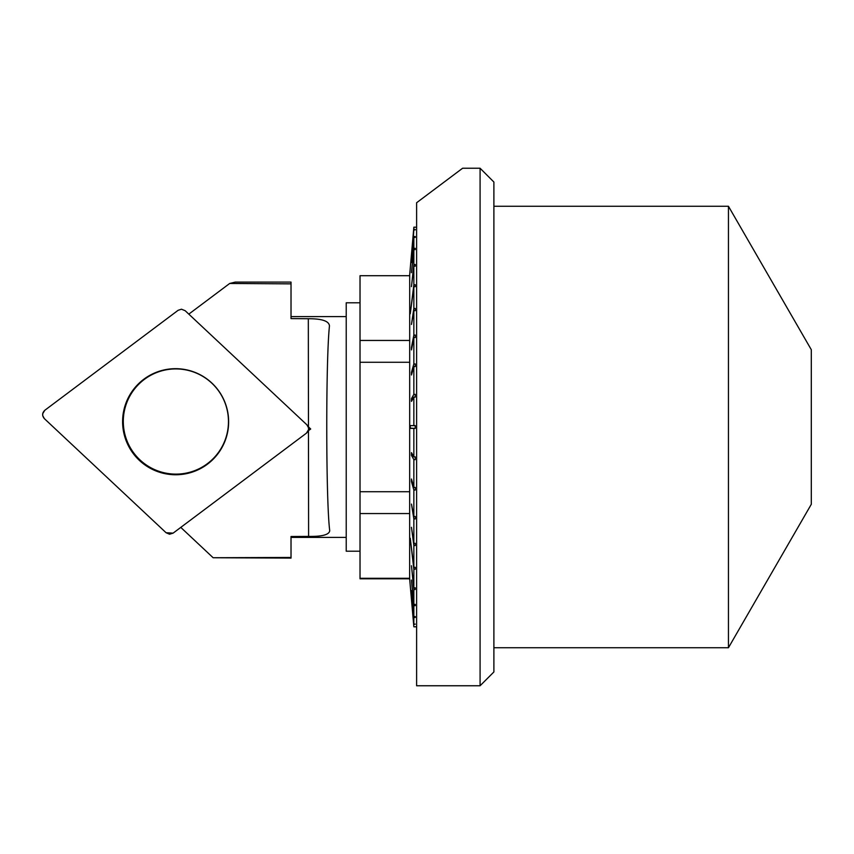 <?xml version="1.0" encoding="UTF-8"?>
<svg xmlns="http://www.w3.org/2000/svg" width="854" height="854" viewBox="0 0 854 854"><rect width="100%" height="100%" fill="white"/><g stroke="black" fill="none" stroke-linecap="round" stroke-linejoin="round"><path stroke-width="1.28" d="M291.022 557.448L213.137 557.737L291.022 558.1L291.022 536.504L308.604 536.408L308.465 430.662L310.707 428.996L308.134 426.594M308.604 536.408C322.204 536.622 329.249 534.711 329.729 530.665C325.908 501.96 325.726 360.281 329.463 325.918C329.003 321.061 321.947 318.67 308.315 318.734L291.022 318.595L291.022 282.098L235.234 282.098L229.683 283.475L291.022 283.859M229.683 283.475L188.809 314.123M213.137 557.737L180.77 527.388M291.022 316.599L346.222 316.599M360.025 551.204L346.222 551.204L346.222 302.796L360.025 302.796M308.604 428.398L310.707 428.996M137.494 385.538A52.617 52.553 -126.9 0 0 190.1 472.177A52.617 52.553 -126.9 0 0 220.812 394.26A52.617 52.553 -126.9 0 0 137.494 385.538M214.333 458.011A53.065 52.991 -126.9 0 0 211.845 383.04A53.065 52.991 -126.9 0 0 136.907 385.432A53.065 52.991 -126.9 0 0 139.394 460.402A53.065 52.991 -126.9 0 0 214.333 458.011M306.437 433.159L173.127 533.131L169.54 534.22L166.092 532.736L44.355 418.631C41.942 415.706 42.092 412.93 44.803 410.283L178.123 310.301L181.475 309.212L185.147 310.696L306.885 424.812C309.297 427.726 309.148 430.512 306.437 433.159M811.3 349.713L811.3 504.287L728.451 647.738L728.451 206.262L811.3 349.713M480.087 168.238L462.612 168.238L416.613 202.74L416.613 685.762L480.087 685.762L480.087 168.238L493.89 182.041L493.89 671.959L480.087 685.762M493.89 647.738L728.451 647.738M415.225 229.438L413.848 229.438L413.848 227.196L410.251 268.295L413.848 227.196L416.613 227.196M413.848 229.438L411.457 256.83L413.848 229.875L415.225 229.875M413.848 229.875L411.457 262.509L413.848 237.401L415.225 237.401L415.225 236.547L413.848 236.547M415.225 236.547L415.225 237.401M413.848 237.401L413.848 248.343L411.457 272.672L413.848 249.603L415.225 249.603L415.225 248.343L413.848 248.343M415.225 248.343L415.225 249.603M413.848 249.603L413.848 264.548L411.457 286.634L413.848 266.17L415.225 266.17L415.225 264.548L413.848 264.548M415.225 264.548L415.225 266.17M413.848 266.17L413.848 284.745L410.251 313.802L413.848 286.688L415.225 286.688L415.225 284.745L413.848 284.745M415.225 284.745L415.225 286.688M413.848 286.688L413.848 308.443L411.457 324.488L413.848 310.675L415.225 310.675L415.225 308.443L413.848 308.443M415.225 308.443L415.225 310.675M413.848 310.675L413.848 335.056L411.457 347.45L411.457 349.916L413.848 337.522L415.225 337.522L415.225 335.056L413.848 335.056M415.225 335.056L415.225 337.522M413.848 337.522L413.848 363.943L411.457 372.376L411.457 375.002L413.848 366.569L415.225 366.569L415.225 363.943L413.848 363.943M415.225 363.943L415.225 366.569M413.848 366.569L413.848 394.377L411.457 398.647L411.457 401.38L413.848 397.11L415.225 397.11L415.225 394.377L413.848 394.377M413.848 397.11L413.848 425.623L410.251 425.623L410.251 428.377L415.225 428.377L415.225 425.623L410.251 425.623M410.251 428.1L413.848 428.377L413.848 456.89L411.457 452.62L411.457 455.353L413.848 459.623L415.225 459.623L415.225 456.89L413.848 456.89M413.848 459.623L413.848 487.431L411.457 478.998L411.457 481.624L413.848 490.057L415.225 490.057L415.225 487.431L413.848 487.431M415.225 487.431L415.225 490.057M413.848 490.057L413.848 516.478L411.457 504.084L413.848 518.944L415.225 518.944L415.225 516.478L413.848 516.478M415.225 516.478L415.225 518.944M413.848 518.944L413.848 543.325L411.457 527.281L413.848 545.557L415.225 545.557L415.225 543.325L413.848 543.325M415.225 543.325L415.225 545.557M413.848 545.557L413.848 567.312L410.251 538.244L413.848 569.255L415.225 569.255L415.225 567.312L413.848 567.312M415.225 567.312L415.225 569.255M413.848 569.255L413.848 587.83L411.457 565.743L413.848 589.452L415.225 589.452L415.225 587.83L413.848 587.83M415.225 587.83L415.225 589.452M413.848 589.452L413.848 604.397L411.457 580.079L413.848 605.657L415.225 605.657L415.225 604.397L413.848 604.397M415.225 604.397L415.225 605.657M413.848 605.657L413.848 616.599L411.457 590.637L413.848 617.453L415.225 617.453L415.225 616.599L413.848 616.599M415.225 616.599L415.225 617.453M413.848 617.453L413.848 624.125L411.457 597.17L413.848 624.562L415.225 624.125L413.848 624.125M413.848 624.562L410.251 585.705L413.848 626.804L416.613 626.804M409.653 275.725L360.025 275.725L409.653 275.725L409.706 274.924L409.653 578.809L410.251 585.705M411.617 302.796L413.411 288.257M360.025 275.725L360.025 578.809L409.653 578.809M409.653 340.447L360.025 340.447M360.025 362.277L409.653 362.277M409.653 491.723L360.025 491.723M360.025 513.553L409.653 513.553M409.653 578.275L360.025 578.275M411.457 481.624L412.204 481.624M411.457 455.353L412.984 455.353M411.457 398.647L412.984 398.647M411.457 372.376L412.204 372.376M178.123 310.301L181.475 309.212L185.147 310.696L306.885 424.812L308.507 427.758L308.54 429.711L306.437 433.159L173.127 533.131L166.092 532.736L44.355 418.631L42.732 415.684L42.7 413.731L44.803 410.283L178.123 310.301M308.465 426.893L308.315 318.734M291.022 537.401L346.222 537.401M493.89 206.262L728.451 206.262M409.653 275.191L410.251 268.295"/></g></svg>
